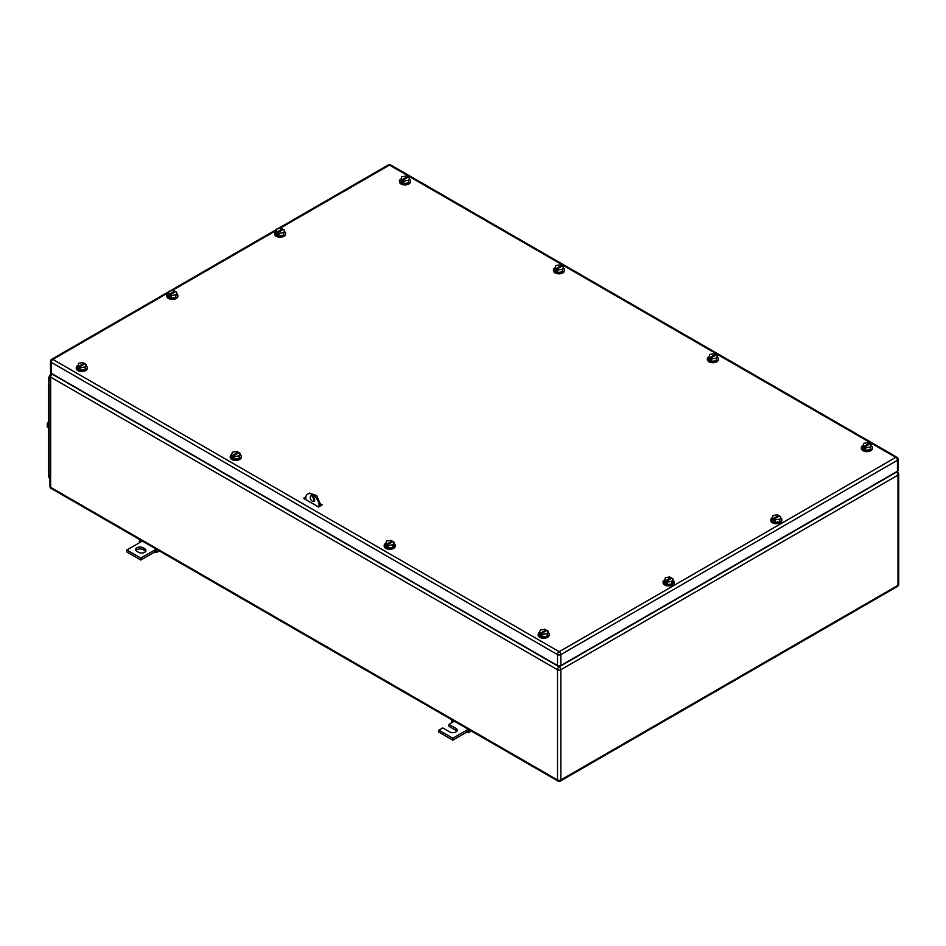 <?xml version="1.0" encoding="UTF-8"?>
<svg xmlns="http://www.w3.org/2000/svg" width="946" height="946" viewBox="0 0 946 946"><rect width="100%" height="100%" fill="white"/><g stroke="black" fill="none" stroke-linecap="round" stroke-linejoin="round"><path stroke-width="1.42" d="M139.381 542.779L139.464 540.875L140.8 541.963L126.847 550.028L140.8 558.081L154.754 550.028L154.754 551.956L156.433 552.559L156.09 550.466L154.754 550.028L156.291 549.141M159.33 550.891L156.433 552.559M140.729 540.154L139.464 540.875M142.338 541.077L140.8 541.963M157.343 549.744L156.09 550.466M140.8 558.081L140.8 560.02L154.754 551.956M126.847 550.028L126.847 551.956L140.8 560.02M143.035 547.769A4.34 2.507 180 0 0 138.305 547.226A4.34 2.507 180 0 0 135.621 549.543A4.34 2.507 180 0 0 136.886 551.317L138.565 552.287A4.34 2.507 180 0 0 143.295 552.819A4.34 2.507 180 0 0 145.98 550.513A4.34 2.507 180 0 0 144.703 548.739L143.035 547.769L143.035 549.709L144.703 550.667A4.34 2.507 180 0 1 145.649 551.471M135.952 550.513A4.34 2.507 180 0 1 143.035 549.709M451.419 722.933L451.502 721.029L452.838 722.117L448.924 724.376L455.913 728.408A4.34 2.507 180 0 1 457.178 730.182A4.34 2.507 180 0 1 454.494 732.5A4.34 2.507 180 0 1 449.764 731.956L442.787 727.923L438.885 730.182L452.838 738.235L466.792 730.182L466.792 732.109L468.471 732.712L468.128 730.619L466.792 730.182L468.329 729.295M471.368 731.045L468.471 732.712M452.767 720.308L451.502 721.029M454.376 721.23L452.838 722.117M469.382 729.898L468.128 730.619M452.838 738.235L452.838 740.174L466.792 732.109M438.885 730.182L438.885 732.109L452.838 740.174M448.924 724.376L448.924 726.315L455.913 730.336A4.34 2.507 180 0 1 456.847 731.14M563.355 268.073A5.522 3.193 180 0 1 564.478 270A5.522 3.193 180 0 1 561.061 272.945A5.522 3.193 180 0 1 555.042 272.247A5.522 3.193 180 0 1 553.422 270A5.522 3.193 180 0 1 554.569 268.049M564.455 270.32A5.522 3.193 180 0 1 564.478 270.639A5.522 3.193 180 0 1 561.061 273.583A5.522 3.193 180 0 1 555.042 272.897A5.522 3.193 180 0 1 553.422 270.639A5.522 3.193 180 0 1 553.457 270.32M554.545 268.096L555.74 268.782L561.321 265.566L560.127 264.88L555.728 265.554L554.545 270.674L557.773 272.543L562.172 271.857L563.355 266.737L562.172 271.857M562.172 269.279L557.773 269.965L557.773 272.543M555.74 268.782L556.579 270.556L556.579 269.267L562.161 266.051L563.355 266.737M561.321 265.566L561.321 266.536M556.579 269.267L557.773 269.965M555.74 270.071L556.579 269.598M871.29 445.85A5.522 3.193 180 0 1 872.413 447.777A5.522 3.193 180 0 1 868.996 450.734A5.522 3.193 180 0 1 862.977 450.036A5.522 3.193 180 0 1 861.357 447.777A5.522 3.193 180 0 1 862.504 445.838M872.389 448.108A5.522 3.193 180 0 1 872.413 448.428A5.522 3.193 180 0 1 868.996 451.372A5.522 3.193 180 0 1 862.977 450.686A5.522 3.193 180 0 1 861.357 448.428A5.522 3.193 180 0 1 861.392 448.108M862.48 445.885L863.674 446.571L869.256 443.355L868.061 442.657L863.663 443.343L862.48 448.463L865.708 450.32L870.107 449.646L871.29 444.525L870.107 449.646M870.107 447.068L865.708 447.742L865.708 450.32M863.674 446.571L864.514 448.345L864.514 447.056L870.095 443.828L871.29 444.525M869.256 443.355L869.256 444.313M864.514 447.056L865.708 447.742M863.674 447.86L864.514 447.375M86.169 365.771A5.522 3.193 180 0 1 87.292 367.698A5.522 3.193 180 0 1 83.887 370.643A5.522 3.193 180 0 1 77.868 369.945A5.522 3.193 180 0 1 76.248 367.698A5.522 3.193 180 0 1 77.395 365.747M87.269 368.018A5.522 3.193 180 0 1 87.292 368.337A5.522 3.193 180 0 1 83.887 371.281A5.522 3.193 180 0 1 77.868 370.596A5.522 3.193 180 0 1 76.248 368.337A5.522 3.193 180 0 1 76.271 368.018M77.371 365.795L78.565 366.492L84.147 363.264L82.952 362.578L78.542 363.252L77.371 368.372L80.587 370.241L84.986 369.555L86.169 364.435L84.986 369.555M84.986 366.977L80.587 367.663L80.587 370.241M78.565 366.492L79.393 368.254L79.393 366.965L84.974 363.749L86.169 364.435M84.147 363.264L84.147 364.234M79.393 366.965L80.587 367.663M78.565 367.781L79.393 367.296M672.996 580.17A5.522 3.193 180 0 1 674.108 582.086A5.522 3.193 180 0 1 670.69 585.042A5.522 3.193 180 0 1 664.66 584.332A5.522 3.193 180 0 1 663.063 582.086A5.522 3.193 180 0 1 664.187 580.158M674.084 582.417A5.522 3.193 180 0 1 674.108 582.736A5.522 3.193 180 0 1 670.69 585.68A5.522 3.193 180 0 1 664.66 584.983A5.522 3.193 180 0 1 663.063 582.736A5.522 3.193 180 0 1 663.087 582.417M664.175 580.182L665.369 580.879L670.962 577.663L669.78 576.977L665.369 577.639L664.175 582.76L667.391 584.628L671.79 583.954L672.996 581.423L672.996 578.846L671.79 581.376L671.79 583.954M671.79 581.376L667.391 582.05L667.391 584.628M665.369 580.879L666.197 582.653L666.197 581.364L671.802 578.148L672.996 578.846M670.962 577.663L670.962 578.633M666.197 581.364L667.391 582.05M665.369 582.168L666.197 581.684M409.37 179.172A5.522 3.193 180 0 1 410.493 181.1A5.522 3.193 180 0 1 407.087 184.044A5.522 3.193 180 0 1 401.069 183.347A5.522 3.193 180 0 1 399.449 181.1A5.522 3.193 180 0 1 400.596 179.149M410.469 181.419A5.522 3.193 180 0 1 410.493 181.738A5.522 3.193 180 0 1 407.087 184.683A5.522 3.193 180 0 1 401.069 183.997A5.522 3.193 180 0 1 399.449 181.738A5.522 3.193 180 0 1 399.472 181.419M400.572 179.196L401.766 179.882L407.348 176.666L406.153 175.98L401.743 176.654L400.572 181.774L403.788 183.642L408.199 182.956L409.37 177.836L408.199 182.956M408.199 180.379L403.788 181.064L403.788 183.642M401.766 179.882L402.594 181.656L402.594 180.367L408.175 177.15L409.37 177.836M407.348 176.666L407.348 177.635M402.594 180.367L403.788 181.064M401.766 181.183L402.594 180.698M717.305 356.949A5.522 3.193 180 0 1 718.428 358.877A5.522 3.193 180 0 1 715.022 361.833A5.522 3.193 180 0 1 709.003 361.135A5.522 3.193 180 0 1 707.383 358.877A5.522 3.193 180 0 1 708.53 356.938M718.404 359.208A5.522 3.193 180 0 1 718.428 359.527A5.522 3.193 180 0 1 715.022 362.472A5.522 3.193 180 0 1 709.003 361.786A5.522 3.193 180 0 1 707.383 359.527A5.522 3.193 180 0 1 707.407 359.208M708.507 356.985L709.701 357.671L715.282 354.454L714.088 353.757L709.677 354.443L708.507 359.563L711.723 361.419L716.134 360.745L717.305 355.625L716.134 360.745M716.134 358.167L711.723 358.841L711.723 361.419M709.701 357.671L710.529 359.445L710.529 358.156L716.11 354.927L717.305 355.625M715.282 354.454L715.282 355.412M710.529 358.156L711.723 358.841M709.701 358.96L710.529 358.475M240.154 454.671A5.522 3.193 180 0 1 241.277 456.599A5.522 3.193 180 0 1 237.86 459.543A5.522 3.193 180 0 1 231.841 458.845A5.522 3.193 180 0 1 230.221 456.599A5.522 3.193 180 0 1 231.368 454.648L231.344 457.273L234.573 459.141L238.971 458.455L240.154 453.335L238.971 458.455M241.254 456.918A5.522 3.193 180 0 1 241.277 457.237A5.522 3.193 180 0 1 237.86 460.182A5.522 3.193 180 0 1 231.841 459.496A5.522 3.193 180 0 1 230.221 457.237A5.522 3.193 180 0 1 230.256 456.918M232.539 455.381L238.12 452.164L236.926 451.479L232.527 452.153L231.344 454.695L232.539 455.381L232.539 456.682L233.378 456.197M238.971 455.877L234.573 456.563L234.573 459.141M232.539 456.682L233.378 457.155L233.378 455.866L238.96 452.649L240.154 453.335M238.12 452.164L238.12 453.134M233.378 455.866L234.573 456.563M394.115 543.56A5.522 3.193 180 0 1 395.227 545.475A5.522 3.193 180 0 1 391.81 548.432A5.522 3.193 180 0 1 385.779 547.722A5.522 3.193 180 0 1 384.182 545.475A5.522 3.193 180 0 1 385.306 543.548M395.203 545.807A5.522 3.193 180 0 1 395.227 546.126A5.522 3.193 180 0 1 391.81 549.07A5.522 3.193 180 0 1 385.779 548.373A5.522 3.193 180 0 1 384.182 546.126A5.522 3.193 180 0 1 384.206 545.807M385.294 543.572L386.488 544.269L392.093 541.053L390.899 540.367L386.488 541.029L385.294 546.149L388.51 548.018L392.909 547.344L394.115 544.813L394.115 542.235L392.909 544.766L392.909 547.344M392.909 544.766L388.51 545.44L388.51 548.018M386.488 544.269L387.316 546.043L387.316 544.754L392.921 541.538L394.115 542.235M392.093 541.053L392.093 542.011M387.316 544.754L388.51 545.44M386.488 545.558L387.316 545.073M548.089 632.448A5.522 3.193 180 0 1 549.212 634.376A5.522 3.193 180 0 1 545.795 637.332A5.522 3.193 180 0 1 539.776 636.634A5.522 3.193 180 0 1 538.156 634.376A5.522 3.193 180 0 1 539.303 632.436L539.279 635.062L542.507 636.918L546.906 636.244L548.089 631.124L546.906 636.244M549.188 634.707A5.522 3.193 180 0 1 549.212 635.026A5.522 3.193 180 0 1 545.795 637.971A5.522 3.193 180 0 1 539.776 637.285A5.522 3.193 180 0 1 538.156 635.026A5.522 3.193 180 0 1 538.191 634.707M540.473 633.17L546.055 629.953L544.861 629.256L540.462 629.941L539.279 632.484L540.473 633.17L540.473 634.459L541.313 633.974M546.906 633.666L542.507 634.34L542.507 636.918M540.473 634.459L541.313 634.943L541.313 633.654L546.894 630.426L548.089 631.124M546.055 629.953L546.055 630.911M541.313 633.654L542.507 634.34M176.736 293.662A5.522 3.193 180 0 1 177.86 295.59A5.522 3.193 180 0 1 174.454 298.534A5.522 3.193 180 0 1 168.435 297.836A5.522 3.193 180 0 1 166.815 295.59A5.522 3.193 180 0 1 167.962 293.638M177.836 295.909A5.522 3.193 180 0 1 177.86 296.228A5.522 3.193 180 0 1 174.454 299.173A5.522 3.193 180 0 1 168.435 298.487A5.522 3.193 180 0 1 166.815 296.228A5.522 3.193 180 0 1 166.839 295.909M167.939 293.686L169.133 294.372L174.714 291.155L173.52 290.469L169.121 291.143L167.939 296.264L171.155 298.132L175.566 297.446L176.736 292.326L175.566 297.446M175.566 294.868L171.155 295.554L171.155 298.132M169.133 294.372L169.961 296.145L169.961 294.856L175.542 291.64L176.736 292.326M174.714 291.155L174.714 292.125M169.961 294.856L171.155 295.554M169.133 295.66L169.961 295.187M305.747 499.098L304.908 499.098M284.474 231.463A5.522 3.193 180 0 1 285.597 233.39A5.522 3.193 180 0 1 282.192 236.334A5.522 3.193 180 0 1 276.161 235.637A5.522 3.193 180 0 1 274.541 233.39A5.522 3.193 180 0 1 275.688 231.439M285.574 233.709A5.522 3.193 180 0 1 285.597 234.029A5.522 3.193 180 0 1 282.192 236.973A5.522 3.193 180 0 1 276.161 236.287A5.522 3.193 180 0 1 274.541 234.029A5.522 3.193 180 0 1 274.577 233.709M275.664 231.486L276.859 232.172L282.44 228.956L281.246 228.27L276.847 228.944L275.664 234.064L278.893 235.932L283.292 235.247L284.474 230.126L283.292 235.247M283.292 232.669L278.893 233.355L278.893 235.932M276.859 232.172L277.698 233.946L277.698 232.657L283.28 229.44L284.474 230.126M282.44 228.956L282.44 229.925M277.698 232.657L278.893 233.355M276.859 233.461L277.698 232.988M780.722 517.97A5.522 3.193 180 0 1 781.845 519.886A5.522 3.193 180 0 1 778.428 522.842A5.522 3.193 180 0 1 772.397 522.133A5.522 3.193 180 0 1 770.789 519.886A5.522 3.193 180 0 1 771.924 517.959M781.81 520.217A5.522 3.193 180 0 1 781.845 520.537A5.522 3.193 180 0 1 778.428 523.481A5.522 3.193 180 0 1 772.397 522.783A5.522 3.193 180 0 1 770.789 520.537A5.522 3.193 180 0 1 770.824 520.217M771.912 517.982L773.095 518.68L778.7 515.464L777.517 514.778L773.107 515.44L771.912 520.56L775.117 522.429L779.528 521.754L780.722 516.646L779.528 521.754M779.528 519.177L775.117 519.851L775.117 522.429M773.095 518.68L773.934 520.454L773.934 519.165L779.539 515.948L780.722 516.646M778.7 515.464L778.7 516.433M773.934 519.165L775.117 519.851M773.095 519.969L773.934 519.484M320.765 504.064L322.219 504.904L318.589 506.997L303.512 498.294L305.877 496.934M313.623 499.949L314.616 500.517L311.944 495.881M304.352 498.779L305.759 497.974M897.447 471.226L897.447 460.264A2.365 1.372 0 0 0 898.144 459.307L898.144 470.257A2.365 1.372 0 0 1 897.447 471.226L560.848 665.558L560.848 654.597A2.365 1.372 -120 0 0 559.181 651.699A2.365 1.372 120 0 0 557.501 654.597A2.365 1.372 0 0 0 560.848 654.597L897.447 460.264A2.365 1.372 -120 0 0 895.779 457.367L559.181 651.699L52.881 359.397A2.365 1.372 -120 0 0 51.699 359.279A2.365 2.365 0 0 0 50.516 361.325A2.365 1.372 0 0 0 51.202 362.294L557.501 654.597L557.501 665.558L51.202 373.256L51.202 362.294A2.365 1.372 120 0 1 52.881 359.397L168.388 292.704M557.501 665.558A2.365 1.372 0 0 0 560.848 665.558M50.516 361.325L50.516 372.286A2.365 1.372 0 0 0 51.202 373.256M49.961 478.652A7.899 4.553 -60 0 1 48.412 475.093L48.412 380.339A7.899 4.553 -60 0 1 51.155 373.221M48.412 427.651L47.3 427.001L47.3 423.276L48.412 423.926M48.412 421.892L47.3 423.276M49.961 477.919L49.961 379.618M305.747 499.583L305.747 498.365A9.472 5.475 60 0 1 307.71 494.025L309.389 493.055L316.685 495.598L320.824 505.129L319.145 506.678M307.71 494.025A9.472 5.475 60 0 1 315.006 496.567A9.472 5.475 60 0 1 319.145 506.098M310.217 497.395A3.157 1.821 60 0 1 310.867 495.952A3.157 1.821 60 0 1 313.303 496.792A3.157 1.821 60 0 1 314.675 499.973A3.157 1.821 60 0 1 314.025 501.415A3.157 1.821 60 0 1 311.589 500.576A3.157 1.821 60 0 1 310.217 497.395M144.703 548.739L144.703 550.667M455.913 728.408L455.913 730.336M898.7 584.344A2.365 1.372 180 0 1 898.002 585.314A2.365 1.372 60 0 1 897.518 586.402A2.365 2.365 0 0 0 898.7 584.344L898.7 474.123A2.365 1.372 0 0 1 898.002 475.093L560.848 669.744L560.848 779.965A2.365 1.372 -120 0 1 560.363 781.053A2.365 2.365 0 0 1 557.986 781.053A2.365 1.372 120 0 1 557.501 779.965L50.646 487.344A2.365 1.372 180 0 1 49.961 486.374A2.365 2.365 0 0 0 51.143 488.432A2.365 1.372 -60 0 1 50.646 487.344L50.646 377.123L557.501 669.744L557.501 779.965A2.365 1.372 0 0 0 560.848 779.965L898.002 585.314L898.002 475.093A2.365 1.372 -120 0 0 896.335 472.196L559.181 666.847A2.365 1.372 120 0 0 557.501 669.744A2.365 1.372 0 0 0 560.848 669.744A2.365 1.372 -120 0 0 559.181 666.847L52.326 374.226A2.365 1.372 -120 0 0 51.143 374.108A2.365 2.365 0 0 0 49.961 376.153A2.365 1.372 180 0 0 50.646 377.123A2.365 1.372 -60 0 1 52.326 374.226L52.598 374.06M898.7 474.123A2.365 2.365 0 0 0 897.518 472.078A2.365 1.372 120 0 0 896.335 472.196L896.051 472.03M898.144 459.307A2.365 2.365 0 0 0 896.962 457.249A2.365 1.372 -60 0 0 895.779 457.367L389.48 165.065L279.555 228.53M276.126 230.505L171.817 290.729M388.298 164.947A2.365 1.372 -120 0 1 389.48 165.065A2.365 1.372 -60 0 1 390.663 164.947A2.365 2.365 0 0 0 388.298 164.947L277.663 228.826M49.961 381.238L48.412 380.339M49.807 475.897L48.412 475.093M557.986 781.053L51.143 488.432M560.363 781.053L897.518 586.402M49.961 486.374L49.961 376.153M51.143 374.108L51.912 373.658M896.749 471.628L897.518 472.078M564.478 270L564.478 270.639M553.422 270L553.422 270.639M872.413 447.777L872.413 448.428M861.357 447.777L861.357 448.428M87.292 367.698L87.292 368.337M76.248 367.698L76.248 368.337M674.108 582.086L674.108 582.736M663.063 582.086L663.063 582.736M410.493 181.1L410.493 181.738M399.449 181.1L399.449 181.738M718.428 358.877L718.428 359.527M707.383 358.877L707.383 359.527M241.277 456.599L241.277 457.237M230.221 456.599L230.221 457.237M395.227 545.475L395.227 546.126M384.182 545.475L384.182 546.126M549.212 634.376L549.212 635.026M538.156 634.376L538.156 635.026M177.86 295.59L177.86 296.228M166.815 295.59L166.815 296.228M285.597 233.39L285.597 234.029M274.541 233.39L274.541 234.029M781.845 519.886L781.845 520.537M770.789 519.886L770.789 520.537M896.962 457.249L390.663 164.947M276.634 229.417L169.925 291.025M168.896 291.616L51.699 359.279"/></g></svg>
